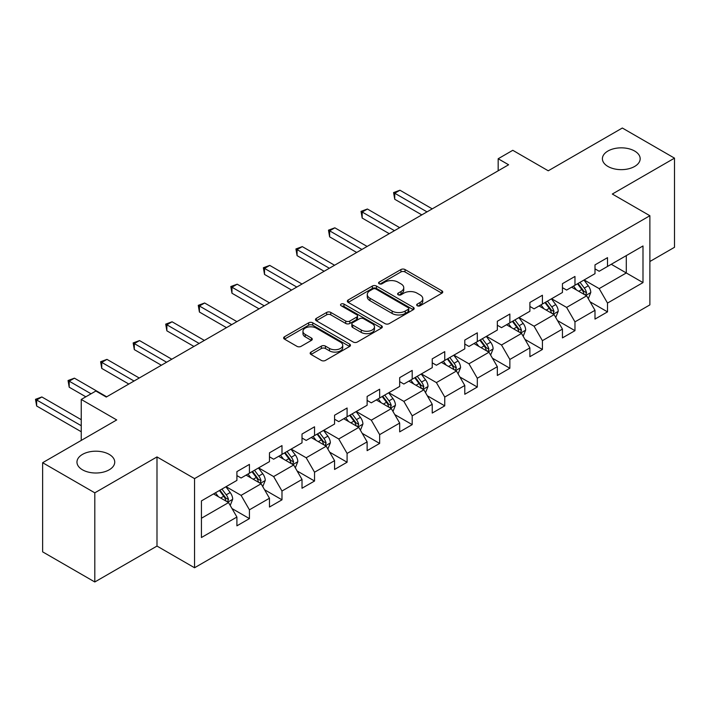 <?xml version="1.0" encoding="UTF-8"?>
<svg xmlns="http://www.w3.org/2000/svg" width="710" height="710" viewBox="0 0 710 710"><rect width="100%" height="100%" fill="white"/><g stroke="black" fill="none" stroke-linecap="round" stroke-linejoin="round"><path stroke-width="1.06" d="M417.267 305.761A2.023 1.171 0 0 0 420.134 305.761L441.895 293.195A2.893 1.668 0 0 0 442.747 292.014A2.893 1.668 0 0 0 441.895 290.834L405.028 269.543A2.893 1.668 0 0 0 400.928 269.543L379.167 282.11A2.023 1.171 0 0 0 378.572 282.935A2.023 1.171 0 0 0 379.167 283.76A2.023 1.171 0 0 0 382.033 283.76L384.847 282.136A9.265 5.352 0 0 1 397.955 282.136L401.035 283.911A9.265 5.352 0 0 1 403.75 287.692A9.265 5.352 0 0 1 401.035 291.482L398.212 293.106A2.023 1.171 0 0 0 397.618 293.931A2.023 1.171 0 0 0 398.212 294.765A2.023 1.171 0 0 0 401.079 294.765L403.901 293.132A9.265 5.352 0 0 1 417.01 293.132L420.08 294.907A9.265 5.352 0 0 1 422.796 298.697A9.265 5.352 0 0 1 420.08 302.478L417.267 304.102A2.023 1.171 0 0 0 416.672 304.927A2.023 1.171 0 0 0 417.267 305.761L417.267 304.102M109.207 454.391A18.886 10.907 0 0 0 88.617 452.03A18.886 10.907 0 0 0 76.964 462.103A18.886 10.907 0 0 0 82.493 469.816A18.886 10.907 0 0 0 103.074 472.177A18.886 10.907 0 0 0 114.736 462.103A18.886 10.907 0 0 0 109.207 454.391M634.642 151.035A18.886 10.907 0 0 0 614.061 148.665A18.886 10.907 0 0 0 602.399 158.747A18.886 10.907 0 0 0 607.938 166.451A18.886 10.907 0 0 0 628.519 168.82A18.886 10.907 0 0 0 640.172 158.747A18.886 10.907 0 0 0 634.642 151.035M311.007 352.089A2.893 1.668 0 0 0 310.163 353.269A2.893 1.668 0 0 0 311.007 354.45L321.355 360.423A2.893 1.668 0 0 0 325.446 360.423L349.622 346.471A2.893 1.668 0 0 0 350.465 345.291A2.893 1.668 0 0 0 349.622 344.101L312.755 322.819A2.893 1.668 0 0 0 308.655 322.819L284.488 336.771A2.893 1.668 0 0 0 283.636 337.951A2.893 1.668 0 0 0 284.488 339.14L296.975 346.347A2.893 1.668 0 0 0 301.075 346.347L311.424 340.383A2.893 1.668 0 0 0 312.267 339.194A2.893 1.668 0 0 0 311.424 338.013L305.22 334.437A7.748 4.473 0 0 1 302.957 331.277A7.748 4.473 0 0 1 307.741 327.141A7.748 4.473 0 0 1 316.181 328.109L340.454 342.122A7.748 4.473 0 0 1 342.726 345.291A7.748 4.473 0 0 1 337.942 349.418A7.748 4.473 0 0 1 329.493 348.45L325.446 346.116A2.893 1.668 0 0 0 321.355 346.116L311.007 352.089L311.007 354.45M649.881 261.511L674.5 247.293L674.5 158.144L622.333 128.022L548.253 170.79L512.78 150.307L498.172 158.747L508.608 164.764L106.278 397.05L95.85 391.024L81.242 399.455L81.242 440.413M94.803 492.829L94.803 581.978L156.99 546.079L156.99 456.921L94.803 492.829L42.636 462.707L116.715 419.938L81.242 399.455M156.99 456.921L194.549 478.611L649.881 215.725L649.881 304.883L194.549 567.76L194.549 478.611M674.5 158.144L612.313 194.043L649.881 215.725M385.06 323.645A2.893 1.668 0 0 0 389.151 323.645L413.318 309.693A2.893 1.668 0 0 0 414.17 308.513A2.893 1.668 0 0 0 413.318 307.323L376.451 286.041A2.893 1.668 0 0 0 372.359 286.041L348.184 299.993A2.893 1.668 0 0 0 347.341 301.173A2.893 1.668 0 0 0 348.184 302.362L385.06 323.645M341.927 306.196A2.023 1.171 0 0 1 343.986 306.48L343.986 304.075L381.474 325.712A2.893 1.668 0 0 1 382.317 326.902A2.893 1.668 0 0 1 381.474 328.082L357.299 342.034A2.893 1.668 0 0 1 353.207 342.034L316.332 320.751L316.332 318.382A2.893 1.668 0 0 0 315.488 319.562A2.893 1.668 0 0 0 316.332 320.751M316.332 318.382L326.68 312.409A2.893 1.668 0 0 1 330.78 312.409L345.726 321.044A2.893 1.668 0 0 0 349.826 321.044L356.686 317.086A2.893 1.668 0 0 0 357.538 315.897A2.893 1.668 0 0 0 356.686 314.716L341.12 305.726A2.023 1.171 0 0 1 340.525 304.901A2.023 1.171 0 0 1 341.776 303.818A2.023 1.171 0 0 1 343.986 304.075M94.803 581.978L42.636 551.856L42.636 462.707M232.01 508.546L249.432 518.611L249.432 509.816L269.463 498.242L269.463 507.038L281.985 499.813L281.985 491.018L302.016 479.454L302.016 488.249L314.539 481.016L314.539 472.221L334.57 460.657L334.57 469.452L347.092 462.228L347.092 453.433L367.123 441.86L367.123 450.655L379.646 443.43L379.646 434.635L399.677 423.071L399.677 431.866L412.199 424.633L412.199 415.838L432.23 404.274L432.23 413.069L444.753 405.845L444.753 397.05L464.784 385.477L464.784 394.272L477.306 387.048L477.306 378.252L497.337 366.688L497.337 375.483L509.86 368.25L509.86 359.455L529.891 347.891L529.891 356.686L542.413 349.462L542.413 340.667L562.444 329.094L562.444 337.889L574.967 330.665L574.967 321.87L594.998 310.305L594.998 319.101L607.511 311.867L607.511 303.072L642.994 282.598L642.994 245.971L626.3 255.609L626.3 272.959L642.994 282.598M249.432 518.611L236.909 525.835L236.909 517.04L201.436 537.523L201.436 500.896L236.909 480.413L236.909 471.617L249.432 464.393L249.432 473.188L269.463 461.624L269.463 452.829L281.985 445.596L281.985 454.391L302.016 442.827L302.016 434.032L314.539 426.808L314.539 435.603L334.57 424.03L334.57 415.235L347.092 408.01L347.092 416.805L367.123 405.241L367.123 396.446L379.646 389.213L379.646 398.008L399.677 386.444L399.677 377.649L412.199 370.425L412.199 379.22L432.23 367.647L432.23 358.852L444.753 351.627L444.753 360.423L464.784 348.858L464.784 340.063L477.306 332.83L477.306 341.625L497.337 330.061L497.337 321.266L509.86 314.042L509.86 322.828L529.891 311.264L529.891 302.469L542.413 295.245L542.413 304.04L562.444 292.476L562.444 283.68L574.967 276.447L574.967 285.242L594.998 273.678L594.998 264.883L607.511 257.65L607.511 266.445L642.994 245.971M246.095 475.114L261.12 483.785L241.089 495.358L226.064 486.678M236.909 475.593L241.089 478.007L249.432 473.188M241.089 495.358L249.432 509.816M261.12 483.785L269.463 498.242M278.648 456.317L293.674 464.997L273.634 476.561L258.617 467.89M269.463 456.805L273.634 459.21L281.985 454.391M273.634 476.561L281.985 491.018M293.674 464.997L302.016 479.454M311.202 437.529L326.227 446.199L306.188 457.764L291.162 449.093M302.016 438.008L306.188 440.422L314.539 435.603M306.188 457.764L314.539 472.221M326.227 446.199L334.57 460.657M343.755 418.731L358.781 427.402L338.741 438.975L323.716 430.295M334.57 419.211L338.741 421.625L347.092 416.805M338.741 438.975L347.092 453.433M358.781 427.402L367.123 441.86M376.309 399.934L391.334 408.614L371.294 420.178L356.269 411.507M367.123 400.422L371.294 402.827L379.646 398.008M371.294 420.178L379.646 434.635M391.334 408.614L399.677 423.071M408.862 381.146L423.879 389.817L403.848 401.381L388.823 392.71M399.677 381.625L403.848 384.039L412.199 379.22M403.848 401.381L412.199 415.838M423.879 389.817L432.23 404.274M441.407 362.348L456.432 371.019L436.401 382.592L421.376 373.913M432.23 362.828L436.401 365.242L444.753 360.423M436.401 382.592L444.753 397.05M456.432 371.019L464.784 385.477M473.96 343.551L488.986 352.231L468.955 363.795L453.93 355.124M464.784 344.039L468.955 346.445L477.306 341.625M468.955 363.795L477.306 378.252M488.986 352.231L497.337 366.688M506.514 324.763L521.539 333.434L501.509 344.998L486.483 336.327M497.337 325.242L501.509 327.656L509.86 322.828M501.509 344.998L509.86 359.455M521.539 333.434L529.891 347.891M539.067 305.966L554.093 314.636L534.062 326.209L519.037 317.53M529.891 306.445L534.062 308.859L542.413 304.04M534.062 326.209L542.413 340.667M554.093 314.636L562.444 329.094M571.621 287.168L586.646 295.848L566.615 307.412L551.59 298.741M562.444 287.656L566.615 290.062L574.967 285.242M566.615 307.412L574.967 321.87M586.646 295.848L594.998 310.305M611.274 264.28L626.3 272.959L599.169 288.615L584.144 279.944M594.998 268.859L599.169 271.264L607.511 266.445M599.169 288.615L607.511 303.072M156.99 546.079L194.549 567.76M498.172 158.747L498.172 170.79M201.436 518.247L228.567 502.582L213.541 493.911M228.567 502.582L236.909 517.04M590.09 301.812L607.511 311.867M557.536 320.601L574.967 330.665M524.983 339.398L542.413 349.462M492.429 358.195L509.86 368.25M459.876 376.983L477.306 387.048M427.322 395.781L444.753 405.845M394.778 414.578L412.199 424.633M362.224 433.366L379.646 443.43M329.671 452.163L347.092 462.228M297.117 470.961L314.539 481.016M264.564 489.749L281.985 499.813M418.075 306.045L420.08 304.892A9.265 5.352 0 0 0 422.796 301.102L422.796 298.697M403.75 287.692L403.75 290.106A9.265 5.352 0 0 1 401.035 293.887L399.029 295.049M441.86 293.221L405.028 271.957A2.893 1.668 0 0 0 400.928 271.957L379.974 284.053M413.282 309.711L376.451 288.446A2.893 1.668 0 0 0 372.359 288.446L348.228 302.38M408.197 309.338A2.023 1.171 0 0 0 408.791 308.513A2.023 1.171 0 0 0 408.197 307.678L375.839 288.997A2.023 1.171 0 0 0 372.972 288.997L369.999 290.709A9.265 5.352 0 0 0 367.283 294.499A9.265 5.352 0 0 0 369.999 298.28L392.124 311.051A9.265 5.352 0 0 0 405.233 311.051L408.197 309.338L408.197 311.743A2.023 1.171 0 0 0 408.791 310.918L408.791 308.513M367.283 294.499L367.283 296.904A9.265 5.352 0 0 0 369.999 300.685L369.999 298.28M408.197 311.743L405.233 313.465A9.265 5.352 0 0 1 392.124 313.465L369.999 300.685M316.376 320.769L326.68 314.823L326.68 312.409M357.538 315.897L357.538 318.311A2.893 1.668 0 0 1 356.686 319.491L349.826 323.449A2.893 1.668 0 0 1 345.726 323.449L330.78 314.823A2.893 1.668 0 0 0 326.68 314.823M343.986 306.48L381.43 328.1M361.248 329.999A7.748 4.473 0 0 0 369.688 330.975A7.748 4.473 0 0 0 374.472 326.84A7.748 4.473 0 0 0 372.2 323.671L363.653 318.737A2.893 1.668 0 0 0 359.553 318.737L352.692 322.704A2.893 1.668 0 0 0 351.84 323.884A2.893 1.668 0 0 0 352.692 325.065L361.248 329.999L361.248 332.413A7.748 4.473 0 0 0 369.688 333.38A7.748 4.473 0 0 0 374.472 329.245L374.472 326.84M351.84 323.884L351.84 326.289A2.893 1.668 0 0 0 352.692 327.479L352.692 325.065M361.248 332.413L352.692 327.479M342.726 345.291L342.726 347.696A7.748 4.473 0 0 1 337.942 351.832A7.748 4.473 0 0 1 329.493 350.855L325.446 348.521A2.893 1.668 0 0 0 321.355 348.521L311.051 354.476M302.957 331.277L302.957 333.682A7.748 4.473 0 0 0 305.22 336.842L305.22 334.437M311.379 340.401L305.22 336.842M349.577 346.489L312.755 325.224A2.893 1.668 0 0 0 308.655 325.224L284.524 339.158M588.297 298.706L590.782 292.449A7.819 4.517 -120 0 0 588.279 285.793L583.975 280.042M576.467 289.973L573.547 286.068M432.23 208.864L399.952 190.227L394.733 193.235L394.733 199.262L421.793 214.881M585.439 295.147L586.558 292.777A7.819 4.517 -120 0 0 584.321 288.082L580.008 282.332M578.055 283.459L582.83 289.84A3.985 2.299 60 0 1 583.558 291.047L586.558 292.777M577.505 283.778L581.818 289.52A7.819 4.517 60 0 1 584.055 294.224M394.733 199.262L393.58 192.57L427.012 211.873M393.58 192.57L399.952 190.227M555.744 317.494L558.229 311.246A7.819 4.517 -120 0 0 555.735 304.581L551.422 298.83M543.913 308.761L540.993 304.856M399.677 227.653L367.398 209.015L362.18 212.033L362.18 218.059L389.24 233.679M552.886 313.944L554.004 311.575A7.819 4.517 -120 0 0 551.768 306.871L547.463 301.12M545.502 302.256L550.277 308.628A3.985 2.299 60 0 1 551.004 309.844L554.004 311.575M544.952 302.567L549.265 308.317A7.819 4.517 60 0 1 551.501 313.021M362.18 218.059L361.035 211.367L394.458 230.67M361.035 211.367L367.398 209.015M523.19 336.291L525.675 330.035A7.819 4.517 -120 0 0 523.181 323.378L518.868 317.627M511.36 327.558L508.44 323.654M367.123 246.45L334.845 227.812L329.626 230.821L329.626 236.847L356.686 252.476M520.332 332.733L521.451 330.372A7.819 4.517 -120 0 0 519.214 325.668L514.91 319.917M512.948 321.044L517.723 327.425A3.985 2.299 60 0 1 518.451 328.641L521.451 330.372M512.398 321.364L516.711 327.115A7.819 4.517 60 0 1 518.948 331.818M329.626 236.847L328.481 230.164L361.905 249.458M328.481 230.164L334.845 227.812M490.637 355.089L493.122 348.832A7.819 4.517 -120 0 0 490.628 342.176L486.315 336.425M478.806 346.356L475.886 342.451M334.57 265.247L302.291 246.61L297.073 249.618L297.073 255.644L324.133 271.264M487.779 351.53L488.897 349.169A7.819 4.517 -120 0 0 486.661 344.465L482.356 338.714M480.395 339.841L485.17 346.223A3.985 2.299 60 0 1 485.897 347.43L488.897 349.169M479.845 340.161L484.158 345.903A7.819 4.517 60 0 1 486.394 350.607M297.073 255.644L295.928 248.953L329.351 268.256M295.928 248.953L302.291 246.61M458.083 373.877L460.568 367.629A7.819 4.517 -120 0 0 458.074 360.964L453.761 355.213M446.253 365.144L443.333 361.239M302.016 284.036L269.738 265.398L264.519 268.416L264.519 274.442L291.579 290.062M455.225 370.327L456.344 367.957A7.819 4.517 -120 0 0 454.107 363.254L449.803 357.503M447.841 358.639L452.616 365.011A3.985 2.299 60 0 1 453.344 366.227L456.344 367.957M447.3 358.949L451.604 364.7A7.819 4.517 60 0 1 453.841 369.404M264.519 274.442L263.374 267.75L296.798 287.053M263.374 267.75L269.738 265.398M425.53 392.674L428.015 386.417A7.819 4.517 -120 0 0 425.521 379.761L421.207 374.01M413.699 383.941L410.779 380.036M269.463 302.833L237.184 284.195L231.966 287.204L231.966 293.23L259.026 308.859M422.672 389.115L423.79 386.755A7.819 4.517 -120 0 0 421.554 382.051L417.249 376.3M415.288 377.427L420.063 383.808A3.985 2.299 60 0 1 420.79 385.024L423.79 386.755M414.746 377.747L419.051 383.498A7.819 4.517 60 0 1 421.287 388.201M231.966 293.23L230.821 286.547L264.244 305.841M230.821 286.547L237.184 284.195M392.976 411.472L395.461 405.215A7.819 4.517 -120 0 0 392.967 398.558L388.654 392.808M381.155 402.739L378.226 398.834M236.909 321.63L204.631 302.992L199.412 306.001L199.412 312.027L226.481 327.656M390.118 407.913L391.237 405.552A7.819 4.517 -120 0 0 389 400.848L384.696 395.097M382.734 396.224L387.509 402.605A3.985 2.299 60 0 1 388.237 403.812L391.237 405.552M382.193 396.544L386.497 402.286A7.819 4.517 60 0 1 388.734 406.99M199.412 312.027L198.267 305.336L231.691 324.639M198.267 305.336L204.631 302.992M360.423 430.26L362.908 424.012A7.819 4.517 -120 0 0 360.414 417.347L356.109 411.596M348.601 421.527L345.672 417.622M204.356 340.418L172.077 321.781L166.859 324.798L166.859 330.825L193.928 346.445M357.565 426.71L358.683 424.34A7.819 4.517 -120 0 0 356.447 419.637L352.142 413.886M350.181 415.022L354.956 421.403A3.985 2.299 60 0 1 355.683 422.61L358.683 424.34M349.639 415.332L353.944 421.083A7.819 4.517 60 0 1 356.18 425.787M166.859 330.825L165.714 324.133L199.137 343.436M165.714 324.133L172.077 321.781M327.869 449.057L330.354 442.8A7.819 4.517 -120 0 0 327.86 436.144L323.556 430.393M316.048 440.324L313.119 436.419M171.802 359.216L139.524 340.578L134.305 343.587L134.305 349.613L161.374 365.242M325.011 445.498L326.13 443.138A7.819 4.517 -120 0 0 323.893 438.434L319.589 432.683M317.627 433.819L322.402 440.191A3.985 2.299 60 0 1 323.13 441.407L326.13 443.138M317.086 434.13L321.39 439.88A7.819 4.517 60 0 1 323.627 444.584M134.305 349.613L133.16 342.93L166.584 362.224M133.16 342.93L139.524 340.578M295.316 467.854L297.801 461.598A7.819 4.517 -120 0 0 295.307 454.941L291.002 449.19M283.494 459.122L280.565 455.216M139.249 378.013L106.97 359.375L101.752 362.384L101.752 368.41L128.821 384.039M292.458 464.296L293.576 461.935A7.819 4.517 -120 0 0 291.34 457.231L287.035 451.48M285.074 452.607L289.858 458.988A3.985 2.299 60 0 1 290.576 460.195L293.576 461.935M284.533 452.927L288.837 458.669A7.819 4.517 60 0 1 291.073 463.373M101.752 368.41L100.607 361.727L134.039 381.022M100.607 361.727L106.97 359.375M262.762 486.643L265.247 480.395A7.819 4.517 -120 0 0 262.753 473.73L258.449 467.979M250.941 477.91L248.012 474.005M106.695 396.801L74.417 378.164L69.198 381.181L69.198 387.207L85.83 396.801M259.904 483.093L261.023 480.723A7.819 4.517 -120 0 0 258.786 476.019L254.482 470.268M252.52 471.404L257.304 477.786A3.985 2.299 60 0 1 258.023 478.993L261.023 480.723M251.979 471.715L256.283 477.466A7.819 4.517 60 0 1 258.52 482.17M69.198 387.207L68.053 380.516L91.049 393.793M68.053 380.516L74.417 378.164M230.217 505.44L232.694 499.183A7.819 4.517 -120 0 0 230.2 492.527L225.895 486.776M218.387 496.707L215.458 492.802M81.242 419.699L41.863 396.961L36.645 399.978L36.645 405.996L81.242 431.742M227.351 501.881L228.478 499.521A7.819 4.517 -120 0 0 226.233 494.817L221.928 489.066M219.967 490.202L224.75 496.574A3.985 2.299 60 0 1 225.469 497.79L228.478 499.521M219.425 490.512L223.73 496.263A7.819 4.517 60 0 1 225.966 500.967M36.645 405.996L35.5 399.313L81.242 425.716M35.5 399.313L41.863 396.961M420.08 304.892L420.08 302.478M398.212 294.765L398.212 293.106M401.035 293.887L401.035 291.482M379.167 283.76L379.167 282.11M400.928 271.957L400.928 269.543M405.028 271.957L405.028 269.543M441.895 293.195L441.895 290.834M348.184 302.362L348.184 299.993M372.359 288.446L372.359 286.041M376.451 288.446L376.451 286.041M413.318 309.693L413.318 307.323M392.124 313.465L392.124 311.051M405.233 313.465L405.233 311.051M330.78 314.823L330.78 312.409M345.726 323.449L345.726 321.044M349.826 323.449L349.826 321.044M356.686 319.491L356.686 317.086M381.474 328.082L381.474 325.712M321.355 348.521L321.355 346.116M325.446 348.521L325.446 346.116M329.493 350.855L329.493 348.45M311.424 340.383L311.424 338.013M284.488 339.14L284.488 336.771M308.655 325.224L308.655 322.819M312.755 325.224L312.755 322.819M349.622 346.471L349.622 344.101M585.874 295.404L590.729 292.6M584.321 288.082L588.279 285.793M578.756 291.286L581.818 289.52M553.321 314.193L558.175 311.397M551.768 306.871L555.735 304.581M546.203 310.084L549.265 308.317M520.767 332.99L525.622 330.185M519.214 325.668L523.181 323.378M513.649 328.881L516.711 327.115M488.214 351.787L493.068 348.983M486.661 344.465L490.628 342.176M481.096 347.669L484.158 345.903M455.66 370.576L460.515 367.78M454.107 363.254L458.074 360.964M448.542 366.466L451.604 364.7M423.107 389.373L427.961 386.568M421.554 382.051L425.521 379.761M415.989 385.264L419.051 383.498M390.562 408.17L395.408 405.366M389 400.848L392.967 398.558M383.435 404.052L386.497 402.286M358.009 426.958L362.854 424.163M356.447 419.637L360.414 417.347M350.882 422.849L353.944 421.083M325.455 445.756L330.301 442.951M323.893 438.434L327.86 436.144M318.328 441.647L321.39 439.88M292.902 464.553L297.747 461.748M291.34 457.231L295.307 454.941M285.775 460.435L288.837 458.669M260.348 483.341L265.194 480.546M258.786 476.019L262.753 473.73M253.221 479.232L256.283 477.466M227.795 502.139L232.64 499.334M226.233 494.817L230.2 492.527M220.677 498.029L223.73 496.263"/></g></svg>
